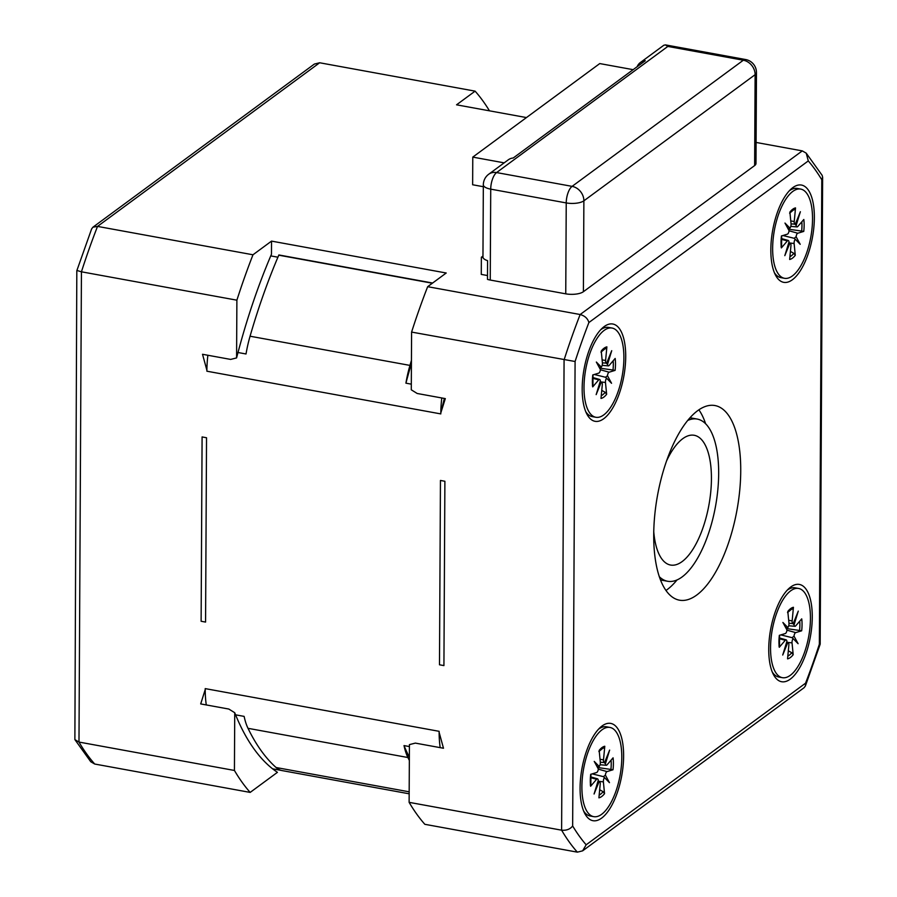 <?xml version="1.0" encoding="UTF-8"?>
<svg xmlns="http://www.w3.org/2000/svg" width="897" height="897" viewBox="0 0 897 897"><rect width="100%" height="100%" fill="white"/><g stroke="black" fill="none" stroke-linecap="round" stroke-linejoin="round"><path stroke-width="1.35" d="M687.775 420.424A82.434 33.671 -79.7 0 1 697.227 419.067A82.434 33.671 -79.7 0 1 715.537 506.211A82.434 33.671 -79.7 0 1 667.615 581.256A82.434 33.671 -79.7 0 1 659.25 576.648M653.734 531.383A65.952 26.932 100.3 0 0 670.575 565.043A65.952 26.932 100.3 0 0 682.09 561.612A65.952 26.932 100.3 0 0 710.772 491.713A65.952 26.932 100.3 0 0 694.267 435.292A65.952 26.932 100.3 0 0 666.617 460.823M526.449 117.574L456.551 104.814L475.107 91.146A383.333 156.56 100.3 0 1 489.47 110.824M236.584 357.914A345.693 141.188 100.3 0 1 271.466 254.232L271.533 241.114L252.976 254.782A383.333 156.56 100.3 0 0 236.886 300.181L236.584 357.914L230.652 359.417L202.52 354.281L206.882 370.203A335.613 137.073 100.3 0 0 206.882 370.203A65.952 26.932 100.3 0 1 207.869 355.257M277.913 257.204L270.759 255.903M432.623 283.026L278.866 254.961A65.952 26.932 100.3 0 0 278.776 255.185A346.231 141.412 100.3 0 0 250.061 336.218A65.952 26.932 100.3 0 0 246.025 353.979L237.997 352.51M756.093 142.444L802.288 150.887L580.157 314.522L427.667 286.681L446.224 273.002L271.533 241.114M490.244 280.043L490.726 189.144A13.186 4.788 -179.7 0 1 483.337 184.793L482.956 256.99A13.186 4.788 0.3 0 0 487.576 260.657L487.475 279.371A13.186 4.788 0.3 0 0 490.244 280.043L565.749 293.835A13.186 4.788 0.3 0 0 583.398 291.716L754.635 165.575A13.186 4.788 0.3 0 0 755.98 163.478L756.463 72.579A13.186 4.788 -179.7 0 1 755.117 74.675A13.186 11.044 -126.4 0 0 743.333 60.222L667.828 46.431L665.417 44.884L663.802 45.265L640.346 62.532A13.186 11.044 53.6 0 1 645.279 60.716L513.219 157.995A13.186 11.044 -126.4 0 0 508.296 159.812L488.708 174.242A13.186 11.044 53.6 0 1 496.59 172.572L667.828 46.431M487.497 275.536L481.274 274.404L481.364 257.237L482.967 256.06M201.119 621.262L202.094 436.94L206.534 437.747L205.57 622.081L201.119 621.262M441.784 397.965A65.952 26.932 100.3 0 0 440.808 412.9A335.613 137.073 -79.7 0 1 444.374 398.436M440.449 480.456L439.485 664.789L443.925 665.596L444.89 481.263L440.449 480.456M665.933 590.473A98.928 40.399 100.3 0 0 667.133 589.632A98.928 40.399 100.3 0 0 677.056 579.899M705.58 423.676A98.928 40.399 100.3 0 0 698.909 409.851M597.907 781.5L599.129 781.556L594.072 794.002L598.265 780.356A3.162 1.289 100.3 0 0 597.514 778.831A3.162 1.289 100.3 0 0 596.628 779.258L590.63 777.677M602.201 748.569L604.791 746.259L603.502 759.86A3.162 1.289 100.3 0 0 604.343 762.551A3.162 1.289 100.3 0 0 604.578 762.528L609.635 750.083L605.441 763.739L604.13 762.54M604.5 777.598L603.457 776.656L605.385 775.109L609.467 782.666L604.5 777.598A3.162 1.289 100.3 0 0 603.389 781.881L598.366 781.242M590.338 784.841L590.618 786.265A26.237 10.719 100.3 0 1 590.686 774.335L596.662 772.508A3.162 1.289 100.3 0 0 598.321 768.976L594.24 761.418L599.207 766.487L597.122 766.767M605.441 763.739A3.162 1.289 100.3 0 0 606.294 765.276A3.162 1.289 100.3 0 0 607.067 764.838L613.077 757.83A26.237 10.719 100.3 0 1 613.021 769.761L597.514 767.473M599.678 789.775L603.098 791.67L604.544 793.677L603.389 781.881M604.544 793.677A26.237 10.719 100.3 0 1 598.904 797.825L600.205 784.236A3.162 1.289 100.3 0 0 599.454 781.556A3.162 1.289 100.3 0 0 599.129 781.556M613.021 769.761L607.034 771.588A3.162 1.289 100.3 0 0 605.385 775.109M603.457 776.656L592.188 773.876M604.791 746.259A26.237 10.719 100.3 0 0 599.162 750.408L600.317 762.203A3.162 1.289 100.3 0 1 599.207 766.487M590.618 786.265L596.628 779.258M598.602 729.126A45.343 18.523 -79.7 0 1 606.484 726.794L609.994 727.445A45.343 18.523 -79.7 0 1 620.074 775.367A45.343 18.523 -79.7 0 1 593.713 816.651A45.343 18.523 -79.7 0 1 581.895 786.747A45.343 18.523 -79.7 0 1 609.994 727.445M593.713 816.651L590.192 816.001A45.343 18.523 -79.7 0 1 583.644 811.045M786.557 642.532L787.768 642.588L782.722 655.034L786.904 641.389A3.162 1.289 100.3 0 0 786.164 639.864A3.162 1.289 100.3 0 0 785.279 640.279L779.269 638.698M790.851 609.601L793.441 607.291L792.152 620.881A3.162 1.289 100.3 0 0 792.993 623.583A3.162 1.289 100.3 0 0 793.228 623.561L798.285 611.115L794.092 624.761L792.769 623.572M793.15 638.63L792.107 637.677L794.024 636.141L798.106 643.698L793.15 638.63A3.162 1.289 100.3 0 0 792.04 642.914L787.017 642.274M778.988 645.874L779.269 647.286A26.237 10.719 100.3 0 1 779.336 635.356L785.312 633.529A3.162 1.289 100.3 0 0 786.972 630.008L782.89 622.451L787.858 627.519L785.772 627.799M794.092 624.761A3.162 1.289 100.3 0 0 794.944 626.297A3.162 1.289 100.3 0 0 795.717 625.871L801.727 618.863A26.237 10.719 100.3 0 1 801.671 630.793L786.153 628.505M788.317 650.807L791.748 652.702L793.195 654.709L792.04 642.914M793.195 654.709A26.237 10.719 100.3 0 1 787.555 658.858L788.844 645.268A3.162 1.289 100.3 0 0 788.104 642.577A3.162 1.289 100.3 0 0 787.768 642.588M801.671 630.793L795.684 632.62A3.162 1.289 100.3 0 0 794.024 636.141M792.107 637.677L780.839 634.897M793.441 607.291A26.237 10.719 100.3 0 0 787.801 611.44L788.968 623.236A3.162 1.289 100.3 0 1 787.858 627.519M779.269 647.286L785.279 640.279M787.252 590.159A45.343 18.523 -79.7 0 1 795.123 587.827L798.644 588.466A45.343 18.523 -79.7 0 1 808.713 636.399A45.343 18.523 -79.7 0 1 782.352 677.672A45.343 18.523 -79.7 0 1 770.545 647.769A45.343 18.523 -79.7 0 1 798.644 588.466M782.352 677.672L778.843 677.033A45.343 18.523 -79.7 0 1 772.295 672.077M788.654 243.143L789.865 243.21L784.808 255.656L789.001 241.999A3.162 1.289 100.3 0 0 788.25 240.474A3.162 1.289 100.3 0 0 787.375 240.901L781.365 239.32M792.937 210.212L795.527 207.902L794.237 221.503A3.162 1.289 100.3 0 0 795.09 224.205A3.162 1.289 100.3 0 0 795.314 224.172L800.371 211.726L796.177 225.382L794.865 224.183M795.235 239.252L794.193 238.299L796.121 236.752L800.202 244.309L795.235 239.252A3.162 1.289 100.3 0 0 794.125 243.536L789.102 242.885M781.074 246.484L781.365 247.908A26.237 10.719 100.3 0 1 781.422 235.978L787.409 234.151A3.162 1.289 100.3 0 0 789.057 230.63L784.976 223.061L789.943 228.13L787.869 228.41M796.177 225.382A3.162 1.289 100.3 0 0 797.029 226.919A3.162 1.289 100.3 0 0 797.814 226.481L803.824 219.473A26.237 10.719 100.3 0 1 803.757 231.404L788.25 229.127M790.414 251.418L793.834 253.313L795.28 255.32L794.125 243.536M795.28 255.32A26.237 10.719 100.3 0 1 789.652 259.48L790.941 245.879A3.162 1.289 100.3 0 0 790.201 243.199A3.162 1.289 100.3 0 0 789.865 243.21M803.757 231.404L797.781 233.231A3.162 1.289 100.3 0 0 796.121 236.752M794.193 238.299L782.924 235.519M795.527 207.902A26.237 10.719 100.3 0 0 789.898 212.051L791.053 223.846A3.162 1.289 100.3 0 1 789.943 228.13M781.365 247.908L787.375 240.901M789.338 190.769A45.343 18.523 -79.7 0 1 797.22 188.448L800.729 189.088A45.343 18.523 -79.7 0 1 810.81 237.01A45.343 18.523 -79.7 0 1 784.449 278.294A45.343 18.523 -79.7 0 1 772.642 248.391A45.343 18.523 -79.7 0 1 800.729 189.088M784.449 278.294L780.928 277.655A45.343 18.523 -79.7 0 1 774.38 272.688M604.286 349.18L606.888 346.87L605.598 360.471A3.162 1.289 100.3 0 0 606.439 363.173A3.162 1.289 100.3 0 0 606.664 363.139L611.72 350.693L607.538 364.35L606.215 363.15M600.003 382.111L601.214 382.178L596.157 394.624L600.351 380.967A3.162 1.289 100.3 0 0 599.6 379.453A3.162 1.289 100.3 0 0 598.725 379.868L592.715 378.287M592.435 385.452L592.715 386.876A26.237 10.719 100.3 0 1 592.771 374.946L598.759 373.118A3.162 1.289 100.3 0 0 600.407 369.598L596.337 362.04L601.293 367.097L599.218 367.378M606.585 378.22L605.553 377.267L607.471 375.72L611.552 383.288L606.585 378.22A3.162 1.289 100.3 0 0 605.475 382.503L600.463 381.853M607.538 364.35A3.162 1.289 100.3 0 0 608.379 365.886A3.162 1.289 100.3 0 0 609.164 365.449L615.174 358.441A26.237 10.719 100.3 0 1 615.107 370.371L599.6 368.095M601.764 390.386L605.195 392.281L606.641 394.299L605.475 382.503M615.107 370.371L609.13 372.199A3.162 1.289 100.3 0 0 607.471 375.72M605.553 377.267L594.274 374.486M592.715 386.876L598.725 379.868M606.888 346.87A26.237 10.719 100.3 0 0 601.248 351.03L602.403 362.814A3.162 1.289 100.3 0 1 601.293 367.097M606.641 394.299A26.237 10.719 100.3 0 1 601.001 398.447L602.291 384.847A3.162 1.289 100.3 0 0 601.551 382.167A3.162 1.289 100.3 0 0 601.214 382.178M595.799 417.262A45.343 18.523 -79.7 0 1 585.73 369.329A45.343 18.523 -79.7 0 1 612.09 328.055A45.343 18.523 -79.7 0 1 623.897 357.959A45.343 18.523 -79.7 0 1 595.799 417.262L592.278 416.623A45.343 18.523 -79.7 0 1 585.741 411.656M600.687 329.737A45.343 18.523 -79.7 0 1 608.57 327.416L612.09 328.055M637.15 66.703A13.186 11.044 53.6 0 1 640.346 62.532M756.463 72.579A13.186 13.186 0 0 0 745.642 59.538A13.186 5.382 100.3 0 0 743.333 60.222L572.095 186.363A13.186 11.044 53.6 0 1 583.88 200.816A13.186 4.788 -179.7 0 1 566.231 202.924L565.749 293.835M490.726 189.144A13.186 5.382 -79.7 0 1 496.59 172.572L572.095 186.363A13.186 5.382 100.3 0 0 566.231 202.924L490.726 189.144M483.046 257.54L481.364 257.237M504.181 162.85L472.775 157.11L472.641 184.76L483.326 186.711M633.125 69.663L599.757 63.575L472.775 157.11M92.94 227.188L97.526 226.403L319.657 62.768L314.376 64.057L92.94 227.188L91.629 228.903L76.817 270.703L74.877 739.599L90.776 761.755L94.712 764.031L250.162 792.41L277.431 772.328A345.693 141.188 100.3 0 1 234.734 712.723L228.825 709.056L200.693 703.921L205.211 689.614A335.613 137.073 100.3 0 0 205.211 689.625A65.952 26.932 100.3 0 0 206.288 704.941M281.232 770.4L272.61 768.83M235.586 714.831L244.13 716.389A65.952 26.932 100.3 0 0 248.009 728.319A346.231 141.412 100.3 0 0 276.085 767.518A65.952 26.932 100.3 0 0 282.14 770.601L409.167 793.8M409.346 760.421A346.231 141.412 -79.7 0 1 407.9 757.517A65.952 26.932 -79.7 0 1 404.02 745.586L409.413 746.573M404.02 745.586A344.179 140.571 100.3 0 0 409.357 757.303M205.222 688.616L205.211 689.614A65.952 26.932 -79.7 0 1 205.222 688.616L439.138 731.324L439.126 732.322A65.952 26.932 100.3 0 0 440.203 747.649M206.882 371.201A65.952 26.932 -79.7 0 1 206.893 370.192L206.882 371.201L440.797 413.909L440.797 412.912A335.613 137.073 -79.7 0 1 440.808 412.9L445.316 398.616L417.195 393.48L411.286 389.814L411.588 332.081A383.333 156.56 -79.7 0 1 427.667 286.681M411.308 384.151L405.915 383.165A65.952 26.932 -79.7 0 1 409.951 365.404A346.231 141.412 -79.7 0 1 411.443 360.347M405.915 383.165A344.179 140.571 -79.7 0 1 411.42 363.453M319.657 62.768L475.107 91.146M77.647 270.681L81.436 271.802A383.333 156.56 -79.7 0 1 97.526 226.403L252.976 254.782M439.126 732.322L443.488 748.244L415.356 743.108L409.424 744.611L409.122 802.344L561.612 830.185C566.478 830.622 570.156 829.22 572.656 825.969L575.089 361.502L411.588 332.081M575.089 361.502A375.092 153.196 -79.7 0 1 588.892 322.539C587.759 318.513 584.855 315.845 580.157 314.522A383.333 156.56 100.3 0 0 564.078 359.921L561.612 830.185A383.333 156.56 100.3 0 0 577.343 852.15L582.624 850.849L586.156 844.806A375.092 153.196 -79.7 0 1 572.656 825.969M582.624 850.849L804.06 687.73L805.371 686.014L805.551 683.2L586.156 844.806M805.371 686.014L820.183 644.203L819.353 644.237A375.092 153.196 -79.7 0 1 805.551 683.2M802.288 150.887L806.224 153.163L822.123 175.307L822.627 177.18L821.787 179.77L819.353 644.237M806.224 153.163L808.287 160.922A375.092 153.196 -79.7 0 1 821.787 179.77M577.343 852.15L424.853 824.309A383.333 156.56 -79.7 0 1 409.122 802.344M696.734 595.036A98.928 40.399 -79.7 0 1 679.455 600.183A98.928 40.399 -79.7 0 1 657.479 495.615A98.928 40.399 -79.7 0 1 714.987 405.556A98.928 40.399 -79.7 0 1 739.745 490.199A98.928 40.399 -79.7 0 1 696.734 595.036M603.703 418.742A49.458 20.205 -79.7 0 1 587.109 414.549A49.458 20.205 -79.7 0 1 584.07 369.037A49.458 20.205 -79.7 0 1 602.997 327.517A49.458 20.205 -79.7 0 1 625.714 355.369A49.458 20.205 -79.7 0 1 603.703 418.742M790.257 679.152A49.458 20.205 -79.7 0 1 773.663 674.97A49.458 20.205 -79.7 0 1 770.624 629.447A49.458 20.205 -79.7 0 1 789.551 587.939A49.458 20.205 -79.7 0 1 812.267 615.791A49.458 20.205 -79.7 0 1 790.257 679.152M792.354 279.774A49.458 20.205 -79.7 0 1 775.759 275.581A49.458 20.205 -79.7 0 1 772.721 230.058A49.458 20.205 -79.7 0 1 791.647 188.549A49.458 20.205 -79.7 0 1 814.353 216.401A49.458 20.205 -79.7 0 1 792.354 279.774M601.607 818.131A49.458 20.205 -79.7 0 1 585.012 813.938A49.458 20.205 -79.7 0 1 581.974 768.415A49.458 20.205 -79.7 0 1 600.9 726.906A49.458 20.205 -79.7 0 1 623.617 754.758A49.458 20.205 -79.7 0 1 601.607 818.131M74.877 739.599L78.981 742.066L81.436 271.802L236.886 300.181M94.712 764.031A383.333 156.56 -79.7 0 1 78.981 742.066L234.431 770.456A383.333 156.56 100.3 0 0 250.162 792.41M234.734 712.723L234.431 770.456M583.398 291.716L583.88 200.816L755.117 74.675L754.635 165.575M603.098 791.67A24.062 9.822 -79.7 0 1 599.174 795.045M611.081 760.163A24.062 9.822 -79.7 0 1 610.879 769.704M598.871 751.54L602.694 748.356A24.062 9.822 -79.7 0 1 603.322 748.188M607.034 771.588L598.31 769.144M603.502 759.86L600.026 759.288M791.748 652.702A24.062 9.822 -79.7 0 1 787.824 656.077M799.72 621.195A24.062 9.822 -79.7 0 1 799.53 630.737M787.521 612.561L791.345 609.388A24.062 9.822 -79.7 0 1 791.973 609.22M795.684 632.62L786.949 630.165M792.152 620.881L788.676 620.32M793.834 253.313A24.062 9.822 -79.7 0 1 789.909 256.688M801.817 221.806A24.062 9.822 -79.7 0 1 801.615 231.359M789.607 213.183L793.43 209.999A24.062 9.822 -79.7 0 1 794.069 209.831M797.781 233.231L789.046 230.787M794.237 221.503L790.773 220.931M600.968 352.151L604.78 348.978A24.062 9.822 -79.7 0 1 605.419 348.798M605.195 392.281A24.062 9.822 -79.7 0 1 601.27 395.667M613.167 360.785A24.062 9.822 -79.7 0 1 612.965 370.326M609.13 372.199L600.396 369.755M605.598 360.471L602.122 359.899M409.951 365.404L250.061 336.218M248.009 728.319L407.9 757.517M278.776 255.185L432.354 283.228M409.178 791.816L276.085 767.518M588.892 322.539L808.287 160.922M597.514 778.831L590.674 776.892M606.294 765.276L600.048 764.737M590.854 785.581L590.921 774.178M599.454 781.556L598.019 781.141M604.343 762.551L600.317 762.215M786.164 639.864L779.325 637.924M794.944 626.297L788.698 625.77M779.504 646.614L779.571 635.211M788.104 642.577L786.669 642.174M792.993 623.583L788.968 623.247M788.25 240.474L781.41 238.546M797.029 226.919L790.795 226.38M781.59 247.224L781.657 235.821M790.201 243.199L788.755 242.784M795.09 224.205L791.053 223.858M608.379 365.886L602.145 365.359M599.6 379.453L592.76 377.514M592.951 386.192L593.007 374.8M606.439 363.173L602.403 362.825M601.551 382.167L600.115 381.763M745.642 59.538L665.417 44.884M488.708 174.242A13.186 13.186 0 0 0 483.337 184.793M660.45 579.955L667.615 581.256M690.062 417.755L697.227 419.067M820.183 644.203L822.627 177.18"/></g></svg>
